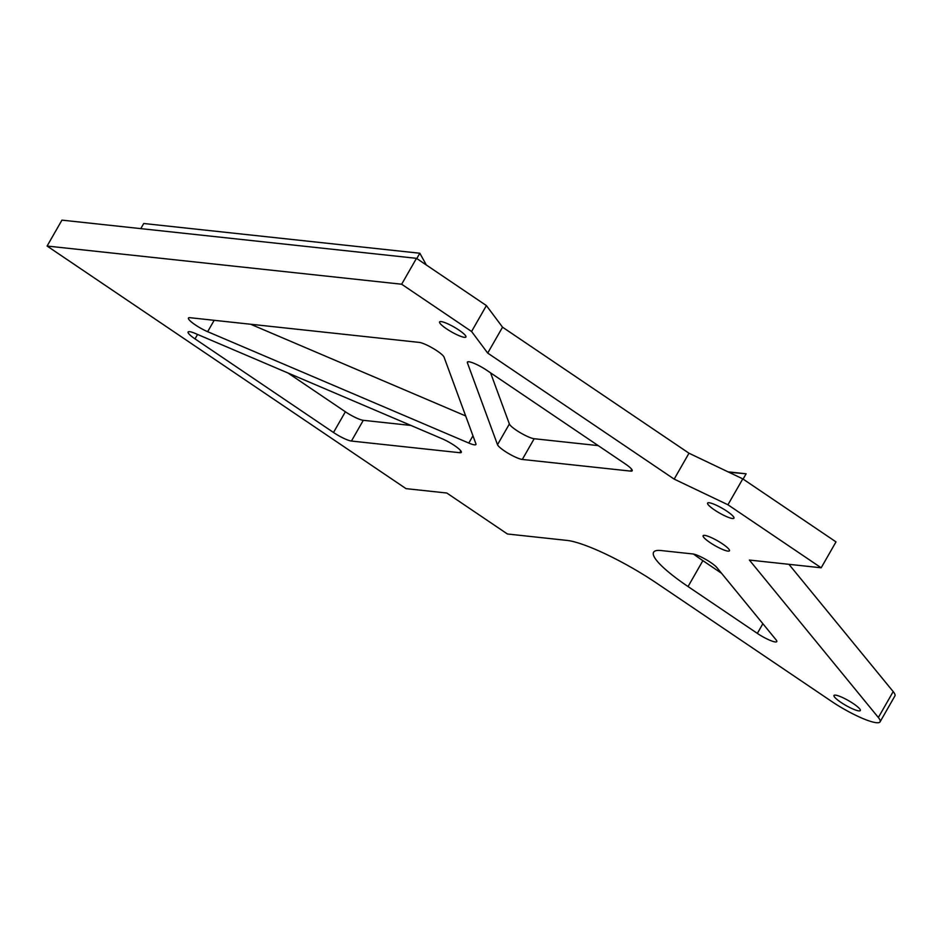 <?xml version="1.0" encoding="UTF-8"?>
<svg xmlns="http://www.w3.org/2000/svg" width="942" height="942" viewBox="0 0 942 942"><rect width="100%" height="100%" fill="white"/><g stroke="black" fill="none" stroke-linecap="round" stroke-linejoin="round"><path stroke-width="1.41" d="M631.717 469.304L630.681 471.118A15.166 2.744 -150.2 0 0 632.2 470.788A15.166 2.744 -150.2 0 0 625.3 463.923L486.814 370.312A15.166 2.744 -150.2 0 0 467.373 362.105A15.166 2.744 -150.2 0 0 467.385 362.764L467.962 361.763M630.681 471.118L522.315 459.449L534.185 438.725L598.241 445.625M490.57 372.855L509.375 423.982L497.506 444.695L467.385 362.764M472.966 435.793L468.81 443.058A15.166 2.744 -150.2 0 0 475.934 444.494A15.166 2.744 -150.2 0 0 475.922 443.835L444.059 357.148A15.166 2.744 -150.2 0 0 433.438 348.587A15.166 2.744 -150.2 0 0 419.249 342.405L189.966 317.701A15.166 2.744 -150.2 0 0 188.447 318.043A15.166 2.744 -150.2 0 0 194.146 324.083A15.166 2.744 -150.2 0 0 207.652 331.69L214.175 320.315M497.506 444.695A15.166 2.744 -150.2 0 0 508.127 453.267A15.166 2.744 -150.2 0 0 522.315 459.449M534.185 438.725A15.166 2.744 29.8 0 1 519.996 432.543A15.166 2.744 29.8 0 1 509.375 423.982M250.643 324.248L465.678 415.952M468.81 443.058L207.652 331.69M460.838 450.9L459.802 452.713A15.166 2.744 -150.2 0 0 461.309 452.372A15.166 2.744 -150.2 0 0 455.622 446.343A15.166 2.744 -150.2 0 0 442.104 438.737L195.253 333.456A15.166 2.744 -150.2 0 0 188.129 332.02A15.166 2.744 -150.2 0 0 195.018 338.885L197.561 334.445M333.503 432.484A15.166 2.744 -150.2 0 0 351.437 441.044L363.294 420.32A15.166 2.744 29.8 0 1 345.373 411.772L333.503 432.484L195.018 338.885M288.064 373.044L345.373 411.772M416.482 258.332L486.402 305.585L502.545 327.192L688.991 453.22L674.166 479.113L727.942 504.771L821.177 567.79L749.385 560.054L878.356 717.51A37.927 6.841 -150.2 0 1 880.063 721.866A37.927 6.841 -150.2 0 1 831.468 701.319L656.668 583.169A75.855 13.694 -150.2 0 0 567.025 540.414L507.408 533.984L446.814 493.031L406.026 488.639L47.1 246.039L61.937 220.134L416.482 258.332L401.657 284.225L47.1 246.039M674.166 479.113L487.709 353.085L471.577 331.49L401.657 284.225M727.047 511.294A15.166 2.744 29.8 0 1 733.936 518.159A15.166 2.744 29.8 0 1 719.417 513.001A15.166 2.744 29.8 0 1 707.607 503.087A15.166 2.744 29.8 0 1 727.047 511.294M459.025 330.136A15.166 2.744 29.8 0 1 465.913 337A15.166 2.744 29.8 0 1 451.383 331.831A15.166 2.744 29.8 0 1 439.584 321.917A15.166 2.744 29.8 0 1 459.025 330.136M722.561 543.923A15.166 2.744 29.8 0 1 729.449 550.787A15.166 2.744 29.8 0 1 714.931 545.618A15.166 2.744 29.8 0 1 703.121 535.704A15.166 2.744 29.8 0 1 722.561 543.923M688.049 586.548A75.855 13.694 -150.2 0 1 653.595 552.236A75.855 13.694 -150.2 0 1 661.154 550.552L692.794 553.955A15.166 2.744 -150.2 0 1 705.476 559.265A15.166 2.744 -150.2 0 1 716.933 567.637L776.102 639.865A15.166 2.744 -150.2 0 1 776.785 641.608A15.166 2.744 -150.2 0 1 757.344 633.389L688.049 586.548L702.873 560.655A75.855 13.694 29.8 0 1 693.512 554.073M840.876 702.332A15.166 2.744 29.8 0 1 833.988 695.467A15.166 2.744 29.8 0 1 848.518 700.636A15.166 2.744 29.8 0 1 860.317 710.551A15.166 2.744 29.8 0 1 840.876 702.332M459.802 452.713L351.437 441.044M363.294 420.32L410.983 425.454M140.782 228.635L143.726 223.501L419.838 253.245L416.8 258.544M426.337 264.985L419.838 253.245M728.036 471.848L746.123 473.791L728.814 472.213M743.097 479.089L746.123 473.791M788.925 564.317L893.193 691.605A37.927 6.841 29.8 0 1 894.9 695.961L880.063 721.866M821.177 567.79L836.001 541.885L742.779 478.877L688.991 453.22M702.873 560.655L721.56 573.289M727.942 504.771L742.779 478.877M486.402 305.585L471.577 331.49M502.545 327.192L487.709 353.085M762.879 623.722L757.344 633.389M893.193 691.605L878.356 717.51"/></g></svg>
